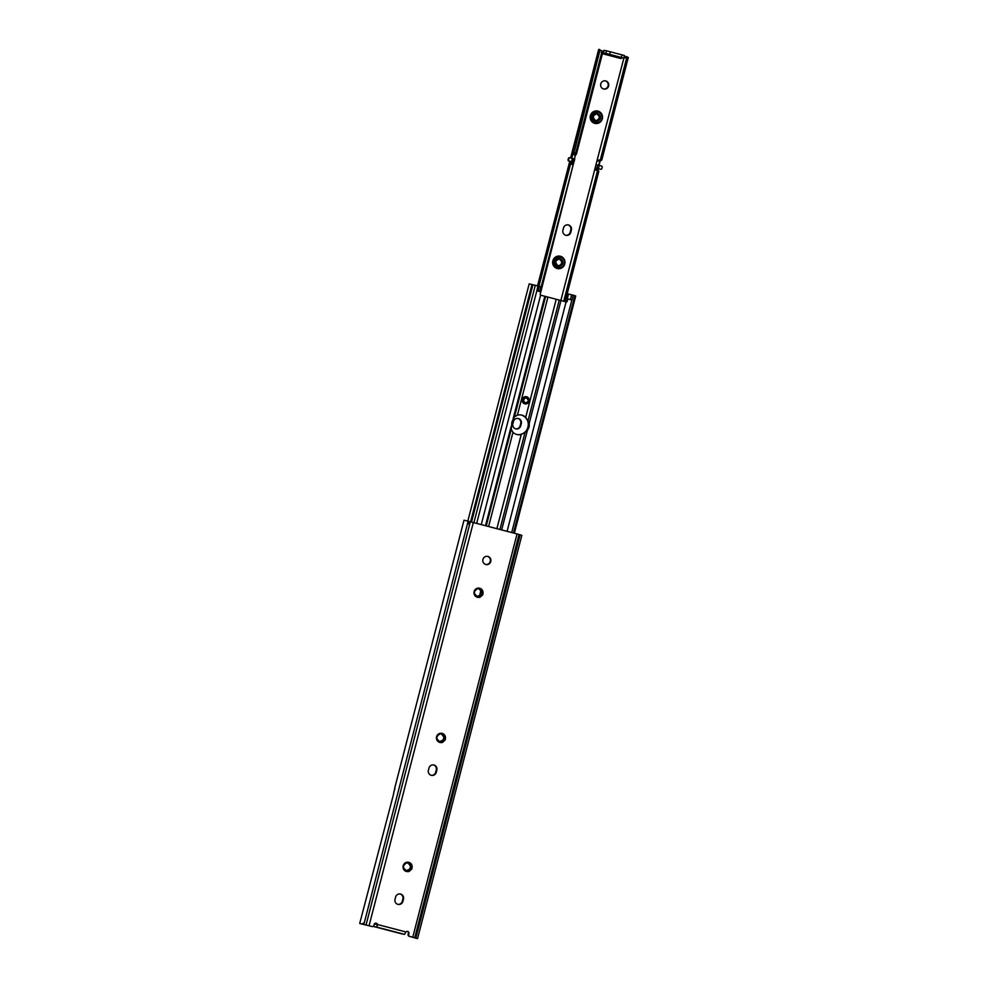 <?xml version="1.0" encoding="UTF-8"?>
<svg xmlns="http://www.w3.org/2000/svg" width="988" height="988" viewBox="0 0 988 988"><rect width="100%" height="100%" fill="white"/><g stroke="black" fill="none" stroke-linecap="round" stroke-linejoin="round"><path stroke-width="1.48" d="M431.287 775.333A4.162 4.063 -79.2 0 1 428.409 770.27L428.99 768.009A4.162 4.063 -79.2 0 1 433.695 764.947A4.162 4.063 -79.2 0 1 436.844 770.072L436.264 772.32A4.162 4.063 -79.2 0 1 431.287 775.333A4.162 4.063 -79.2 0 0 435.671 772.208L436.264 769.961A4.162 4.063 -79.2 0 0 433.399 764.897M397.917 904.378A4.162 4.063 -79.2 0 1 395.027 899.315L395.62 897.055A4.162 4.063 -79.2 0 1 400.325 893.992A4.162 4.063 -79.2 0 1 403.475 899.117L402.882 901.377A4.162 4.063 -79.2 0 1 397.917 904.378A4.162 4.063 -79.2 0 0 402.301 901.254L402.882 899.006A4.162 4.063 -79.2 0 0 400.029 893.942M487.343 556.33A4.162 4.063 -79.2 0 1 485.787 564.494A4.162 4.063 100.8 0 0 490.814 561.357A4.162 4.063 100.8 0 0 487.64 556.38A4.162 4.063 100.8 0 0 482.897 559.566A4.162 4.063 100.8 0 0 485.812 564.494M477.587 596.629L479.39 596.542L482.268 593.714C482.49 591.33 482.749 591.182 483.021 593.294L482.7 594.862L479.921 597.295L478.353 597.394C475.327 596.703 474.042 594.801 474.499 591.676C477.093 587.749 479.637 587.736 482.132 591.627C482.329 595.097 480.699 596.74 477.253 596.554M476.599 596.431C482.181 595.134 482.91 592.565 478.76 588.712L479.094 588.774C483.231 592.627 482.514 595.196 476.932 596.493M477.97 588.675L479.18 588.786C483.317 592.639 482.601 595.208 477.006 596.505M478.847 588.725C482.984 592.578 482.268 595.147 476.685 596.443M478.439 588.65L479.674 589.231A4.001 3.903 -79.2 0 1 480.637 594.739C481.971 591.911 481.255 589.885 478.513 588.663M477.34 596.567L474.512 593.763L474.462 591.812M440.043 741.803L441.834 741.729L444.711 738.888C444.946 736.505 445.205 736.356 445.477 738.481L445.156 740.037L442.377 742.47L440.809 742.568C437.783 741.877 436.498 739.975 436.955 736.85C439.549 732.935 442.093 732.911 444.588 736.801C444.785 740.271 443.155 741.914 439.709 741.729M439.055 741.605C444.637 740.308 445.366 737.74 441.216 733.886L441.55 733.948C445.687 737.801 444.971 740.37 439.376 741.667M440.426 733.862L441.636 733.973C445.773 737.814 445.045 740.383 439.462 741.679M441.303 733.911C445.44 737.752 444.724 740.321 439.129 741.618M440.895 733.825L442.13 734.417A4.001 3.903 -79.2 0 1 443.093 739.913C444.427 737.085 443.711 735.06 440.969 733.849M439.796 741.741L436.968 738.938L436.918 736.986M406.673 870.848L408.464 870.774L411.341 867.946C411.576 865.55 411.835 865.402 412.107 867.526L411.774 869.082L409.007 871.515L407.439 871.614C404.413 870.922 403.116 869.02 403.573 865.896C406.167 861.981 408.723 861.956 411.218 865.846C411.403 869.317 409.785 870.959 406.34 870.774M407.044 862.907L408.18 862.993C412.317 866.846 411.601 869.415 406.006 870.712M408.007 862.956L408.254 863.018C412.404 866.859 411.675 869.428 406.093 870.724M407.797 862.919L407.846 862.932C411.984 866.785 411.267 869.354 405.673 870.65M407.846 862.932L407.933 862.956C412.07 866.797 411.354 869.366 405.759 870.663M407.513 862.87L408.748 863.463A4.001 3.903 -79.2 0 1 409.724 868.958C411.045 866.13 410.341 864.105 407.599 862.895M406.414 870.786L403.598 867.983L403.536 866.031M363.843 924.459L372.068 926.522A1.531 1.494 100.8 0 0 373.896 925.398L374.119 924.521A1.803 1.754 -79.2 0 1 377.527 924.509L405.957 931.968A1.803 1.754 -79.2 0 1 408.933 933.648L408.699 934.525A1.531 1.494 100.8 0 0 409.748 936.402L412.762 937.204L517.057 533.94L469.349 521.491L468.683 524.072L469.275 521.466L468.139 521.182L363.843 924.459L359.706 923.484L362.324 924.15L363.152 923.237M407.513 870.897L409.724 868.958M375.86 923.138A1.803 1.754 -79.2 0 1 376.959 925.176L377.527 924.509M362.324 924.15L372.068 926.534M407.278 931.388A1.803 1.754 -79.2 0 1 408.353 933.537L408.106 934.413A1.531 1.494 100.8 0 0 409.168 936.291L417.554 938.6L415.825 938.081L520.12 534.817L521.849 535.335L417.554 938.6M442.068 741.173L443.093 739.913M478.427 596.678L480.637 594.739M393.607 793.166L394.916 788.399M416.331 938.341L414.762 937.896M359.706 923.484L393.632 793.858M394.669 788.301L464.002 520.207L468.139 521.182M394.867 788.338L394.891 789.017M520.12 534.817L519.342 534.594L518.675 537.176L519.342 534.594L517.057 533.94M415.825 938.081L412.762 937.204M414.738 937.748L519.046 534.496L414.762 937.76M405.957 931.968L404.512 934.376L401.733 933.845L373.526 926.485L376.477 927.028L377.515 925.287M376.947 924.41L374.378 923.928M394.385 789.931L393.644 793.203M482.7 594.862L479.711 597.345M445.156 740.037L442.167 742.519M411.774 869.082L408.797 871.564M511.241 429.323L512.97 432.312A9.164 8.929 100.8 0 0 521.256 434.485L527.221 431.04L529.197 426.458L529.259 423.123L525.702 417.307A9.164 8.929 100.8 0 0 517.416 415.133L514.464 416.837L511.908 421.925L511.241 429.323L486.269 525.863M520.96 414.948A9.164 8.929 -79.2 0 1 525.11 417.195C527.716 419.727 528.716 422.753 528.111 426.248L527.703 427.866C526.53 431.237 524.183 433.399 520.676 434.374A9.164 8.929 -79.2 0 1 517.119 434.559M476.685 523.356L536.83 290.805L540.819 291.855L540.238 294.103A1 0.976 100.8 0 0 540.609 295.165L566.433 301.945A1 0.976 100.8 0 0 567.26 301.192L567.853 298.932L572.015 300.031L573.262 295.19L574.843 295.634L513.451 532.989M514.365 533.236L575.708 296.029L574.806 295.745M535.298 285.334L529.185 283.877L467.83 521.108M567.853 298.932L566.68 301.081A1 0.976 -79.2 0 1 565.84 301.834M536.83 290.805L537.904 285.915L535.311 285.285L473.931 522.627M537.904 285.915L540.881 286.755L539.646 291.546L540.881 286.755M566.062 301.92L507.103 531.322M567.236 298.956L566.532 298.709L567.779 293.881L573.262 295.19M538.04 291.127L539.287 286.285M571.644 294.77L570.397 299.611M566.532 298.709L567.26 298.845M591.911 116.016A5.335 5.199 100.8 0 0 595.937 122.561A5.335 5.199 100.8 0 0 601.964 118.646A5.335 5.199 100.8 0 0 597.938 112.089A5.335 5.199 100.8 0 0 591.911 116.016M554.367 261.19A5.335 5.199 100.8 0 0 558.393 267.748A5.335 5.199 100.8 0 0 564.42 263.821A5.335 5.199 100.8 0 0 560.394 257.263A5.335 5.199 100.8 0 0 554.367 261.19M605.175 80.818A4.162 4.063 -79.2 0 1 603.619 88.982M603.656 88.994A4.162 4.063 100.8 0 0 608.657 85.857A4.162 4.063 100.8 0 0 605.471 80.868A4.162 4.063 100.8 0 0 600.729 84.054A4.162 4.063 100.8 0 0 603.656 88.994M562.925 230.229A4.162 4.063 100.8 0 0 566.075 235.354A4.162 4.063 100.8 0 0 570.78 232.291L571.373 230.031A4.162 4.063 100.8 0 0 568.224 224.906A4.162 4.063 100.8 0 0 563.506 227.969L562.925 230.229M512.871 423.803A4.162 4.063 100.8 0 0 516.02 428.928A4.162 4.063 100.8 0 0 520.725 425.865L521.306 423.605A4.162 4.063 100.8 0 0 518.157 418.48A4.162 4.063 100.8 0 0 513.451 421.543L512.871 423.803M623.601 58.057A1.667 1.63 -79.2 0 1 622.44 57.835M576.399 154.264L602.68 52.648L602.124 51.067L575.757 153.017L576.399 154.264L575.424 155.091L572.768 154.4L573.818 153.597L600.012 50.092L602.124 51.067M559.344 258.77L561.925 261.981L560.801 264.969M561.542 263.92L558.714 265.957C562.765 263.833 563.012 261.45 559.43 258.794M558.01 265.97C563.135 264.784 563.802 262.425 560.011 258.893L559.813 258.856M558.084 265.982C563.209 264.796 563.876 262.438 560.085 258.918L559.863 258.868M557.677 265.908C562.802 264.722 563.469 262.363 559.677 258.831L559.653 258.831M557.763 265.92C562.888 264.735 563.555 262.376 559.764 258.856L559.69 258.831M560.085 258.918C555.071 260.116 554.515 262.499 558.418 266.044L558.652 266.093M596.888 113.595L599.481 116.806L598.345 119.795M599.086 118.745L596.258 120.771C600.309 118.659 600.556 116.275 596.974 113.608M595.554 120.783C600.679 119.597 601.346 117.251 597.555 113.719L597.37 113.682M595.628 120.808C600.753 119.622 601.42 117.263 597.629 113.743L597.407 113.682M595.221 120.721C600.346 119.536 601.013 117.189 597.221 113.657L597.197 113.657M595.307 120.746C600.432 119.56 601.099 117.202 597.308 113.669L597.234 113.657M597.629 113.743C592.615 114.941 592.059 117.325 595.962 120.869L596.196 120.919M517.86 418.43A4.162 4.063 -79.2 0 1 520.725 423.494L520.145 425.754A4.162 4.063 -79.2 0 1 515.724 428.854M567.927 224.869A4.162 4.063 -79.2 0 1 570.78 229.92L570.2 232.18A4.162 4.063 -79.2 0 1 565.791 235.292M595.875 120.857C600.074 120.536 601.26 118.486 599.457 114.707A3.668 3.569 100.8 0 1 599.469 119.894C597.036 122.006 594.85 121.759 592.911 119.128L592.886 115.682C594.788 112.965 596.974 112.632 599.457 114.707M595.962 120.869L599.469 119.894M558.331 266.031C562.53 265.71 563.716 263.673 561.913 259.881A3.668 3.569 100.8 0 1 561.925 265.068C559.492 267.192 557.306 266.933 555.367 264.302L555.342 260.869C557.244 258.14 559.43 257.806 561.913 259.881M558.418 266.044L561.925 265.068M623.885 57.971A1.667 1.63 -79.2 0 1 623.848 57.996L628.294 57.502L625.935 56.563L623.922 57.428M603.162 53.895L603.631 52.969L605.829 53.389L623.823 58.094L621.551 57.662L621.069 58.588L603.162 53.895L603.829 51.314A1.667 1.63 -79.2 0 1 602.618 52.525M598.654 165.292L599.654 161.452L596.999 160.748L594.998 168.491L597.654 169.195L597.332 170.121M597.654 169.195L597.826 168.565L595.258 167.874L600.63 169.257A1 0.976 100.8 0 0 601.828 168.528L602.161 167.244A1 0.976 100.8 0 0 601.47 166.033L596.036 164.65L595.196 167.874L596.036 164.65M599.383 160.254L597.308 159.784L596.999 160.748L597.308 159.784L599.84 160.451L599.654 161.452L599.84 160.451L600.828 160.661L599.383 160.254L600.408 159.476L626.775 57.526M600.408 159.476L601.816 159.883L600.828 160.661M601.816 159.883L628.294 57.502L626.738 56.724M597.765 170.183L598.16 168.652L597.789 170.195M599.012 165.379L600.259 160.538L599.037 165.391M565.148 301.673L598.814 171.492L594.801 169.467L594.998 168.491M598.32 170.344L598.814 171.492M537.954 285.927L570.187 161.316M571.027 158.043L599.086 49.548L599.864 49.672L598.654 49.832M572.768 154.4L571.78 158.241M568.767 160.945A1 0.976 -79.2 0 1 568.075 159.723L568.656 159.834A1 0.976 100.8 0 0 569.347 161.056L570.768 162.143L573.423 162.835L573.583 162.205M571.027 163.23L570.768 162.143L571.064 163.242M538.942 286.199L570.533 164.082L571.163 163.218L573.423 163.786L572.756 164.626L570.533 164.082L571.163 163.218L573.423 163.786L539.917 291.608M574.436 158.945L575.424 155.091M569.347 161.056L570.928 161.513M626.935 57.242L625.935 56.563M563.728 301.315L597.407 171.097M623.86 58.218L597.147 160.167M540.819 291.855L573.435 163.786M573.423 162.835L573.559 163.897M605.829 53.389L606.496 50.808L604.076 50.351L601.26 52.401M606.496 50.808L624.404 55.501M626.133 57.847L623.996 57.44M568.075 159.723L568.409 158.438A1 0.976 -79.2 0 1 569.545 157.697L570.125 157.808A1 0.976 100.8 0 1 570.187 157.821L574.769 159.056L573.904 162.267M568.656 159.834L568.409 158.438M571.546 161.624L572.385 158.401M570.125 157.808A1 0.976 100.8 0 0 568.989 158.549M600.173 169.17A1 0.976 -79.2 0 1 600.049 169.146L597.826 168.565M598.432 168.676L599.271 165.453M595.258 167.874L596.085 164.65M478.353 597.394A4.668 4.545 -79.2 0 1 474.117 591.577A4.668 4.545 -79.2 0 1 483.021 593.294M479.39 596.542A4.001 3.903 100.8 0 0 482.132 591.627M440.809 742.568A4.668 4.545 -79.2 0 1 436.573 736.752A4.668 4.545 -79.2 0 1 445.477 738.481M441.834 741.729A4.001 3.903 100.8 0 0 444.588 736.801M407.439 871.614A4.668 4.545 -79.2 0 1 403.19 865.797A4.668 4.545 -79.2 0 1 412.107 867.526M408.464 870.774A4.001 3.903 100.8 0 0 411.218 865.846M369.055 925.744L473.351 522.479M366.042 924.99L470.337 521.726M404.512 934.376L376.477 927.028M374.353 923.965L373.699 926.497M526.419 397.374A3.001 2.927 100.8 0 0 522.985 399.572A3.001 2.927 100.8 0 0 525.295 403.265A3.001 2.927 -79.2 0 1 523.06 399.584A3.001 2.927 -79.2 0 1 526.456 397.386A3.001 2.927 -79.2 0 1 528.728 401.066A3.001 2.927 -79.2 0 1 525.332 403.277L528.741 401.079L526.382 397.374M522.22 399.387A3.668 3.569 -79.2 0 1 526.592 396.744A3.668 3.569 -79.2 0 1 529.136 401.19A3.668 3.569 -79.2 0 1 524.751 403.833A3.668 3.569 -79.2 0 1 522.22 399.387M523.838 399.782A2.334 2.272 100.8 0 0 525.455 402.61A2.334 2.272 100.8 0 0 528.234 400.93A2.334 2.272 100.8 0 0 526.629 398.102A2.334 2.272 100.8 0 0 523.838 399.782M528.123 420.419L559.22 300.204M529.259 423.123L560.949 300.624M501.657 529.901L527.221 431.04M499.928 529.445L524.9 432.905M525.702 417.307L556.182 299.426M496.902 528.654L521.256 434.485M517.416 415.133L547.895 297.252M488.615 526.481L512.97 432.312M514.464 416.837L545.561 296.622M513.105 418.887L544.783 296.375M485.491 525.665L511.055 426.804M513.525 533.014L574.88 295.77M470.621 521.788L531.976 284.519M511.698 532.532L571.842 299.982M479.464 596.073L480.872 590.626M481.28 524.554L540.609 295.165M471.535 522.01L532.903 284.754M567.297 298.833L568.545 294.016M529.197 426.458L528.111 426.248M528.778 428.076L527.703 427.866M597.752 112.064A5.335 5.199 100.8 0 0 591.54 115.942A5.335 5.199 100.8 0 0 595.752 122.524M590.379 115.645A6.336 6.175 -79.2 0 1 597.938 111.088A6.336 6.175 -79.2 0 1 602.322 118.782A6.336 6.175 -79.2 0 1 594.764 123.352A6.336 6.175 -79.2 0 1 590.379 115.645M560.208 257.238A5.335 5.199 100.8 0 0 553.996 261.116A5.335 5.199 100.8 0 0 558.208 267.711M552.835 260.832A6.336 6.175 -79.2 0 1 560.394 256.263A6.336 6.175 -79.2 0 1 564.778 263.957A6.336 6.175 -79.2 0 1 557.22 268.526A6.336 6.175 -79.2 0 1 552.835 260.832M561.925 261.981A3.668 3.569 -79.2 0 1 558.714 265.957M599.481 116.806A3.668 3.569 -79.2 0 1 596.258 120.771M573.534 152.461L575.757 153.017M621.329 57.403L621.995 54.822M609.695 54.352L610.362 51.771M603.631 52.969L621.551 57.662M573.534 153.548L576.066 154.214M575.93 154.116L573.67 153.548M572.941 161.995L573.781 158.772M596.925 168.281L597.765 165.058M362.312 924.15L359.805 923.521M537.546 285.828L569.78 161.205M570.619 157.944L598.642 49.585M560.838 300.587L594.85 169.072M599.506 49.511L598.889 49.4M626.861 56.687L626.219 56.563M623.823 58.094L624.49 55.513M573.942 162.279L574.769 159.056"/></g></svg>
